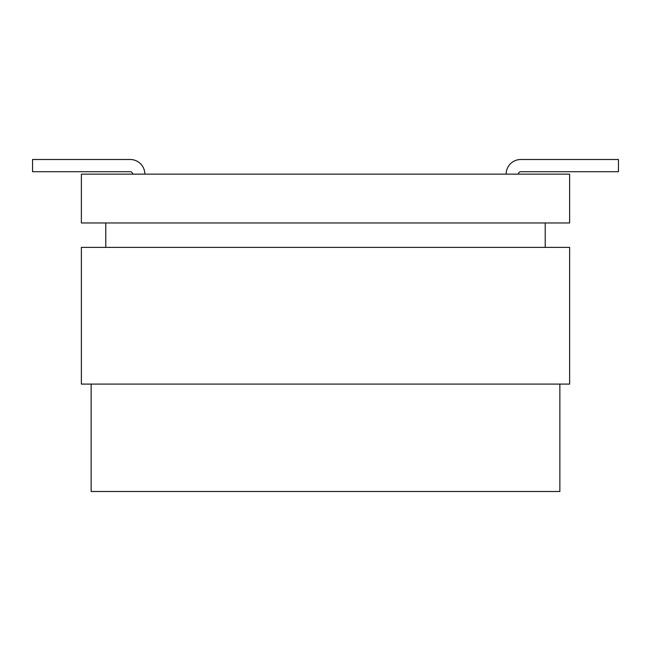 <?xml version="1.0" encoding="UTF-8"?>
<svg xmlns="http://www.w3.org/2000/svg" width="651" height="651" viewBox="0 0 651 651"><rect width="100%" height="100%" fill="white"/><g stroke="black" fill="none" stroke-linecap="round" stroke-linejoin="round"><path stroke-width="0.98" d="M81.375 174.142L569.625 174.142L569.625 222.968L81.375 222.968L81.375 174.142M91.14 384.09L91.14 491.505L559.86 491.505L559.86 384.09M518.359 174.142A2.441 2.441 0 0 1 520.8 171.701L618.45 171.701L618.45 159.495L520.8 159.495A14.647 14.647 0 0 0 506.152 174.142M81.375 384.09L81.375 247.38L569.625 247.38L569.625 384.09L81.375 384.09M618.45 159.495L520.8 159.495L618.45 159.495M132.641 174.142A2.441 2.441 0 0 0 130.2 171.701L32.55 171.701L32.55 159.495L130.2 159.495A14.647 14.647 0 0 1 144.847 174.142M105.787 222.968L105.787 247.38M545.212 222.968L545.212 247.38"/></g></svg>
